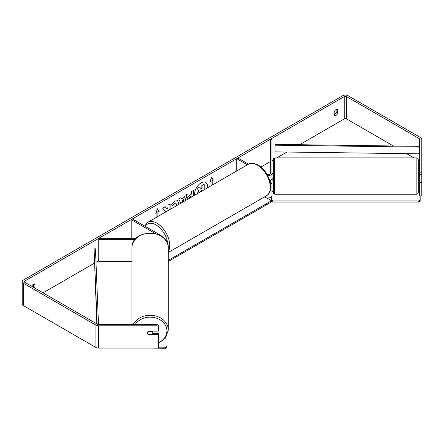 <?xml version="1.0" encoding="UTF-8"?>
<svg xmlns="http://www.w3.org/2000/svg" width="444" height="444" viewBox="0 0 444 444"><rect width="100%" height="100%" fill="white"/><g stroke="black" fill="none" stroke-linecap="round" stroke-linejoin="round"><path stroke-width="0.67" d="M270.479 184.055A4.101 2.37 0 0 0 271.978 182.223L272.25 178.754M271.978 182.223L271.978 195.621A4.101 2.37 180 0 1 269.447 197.808A4.101 2.37 180 0 1 264.974 197.291L264.402 196.964M267.138 174.653A2.459 1.421 180 0 0 270.335 173.293L270.335 139.283L271.978 139.283L271.978 178.655A4.101 2.37 180 0 1 269.752 180.758M271.978 173.293A4.101 2.37 180 0 1 267.688 175.663M247.375 164.807L236.752 158.674L236.752 170.94M270.23 182.645A2.459 1.421 0 0 0 270.335 182.223L270.335 180.547M248.54 164.141L237.912 158.003L236.752 158.674M136.13 238.339L98.768 238.339L98.768 239.283L135.254 239.283M98.768 239.283L98.768 261.605L131.918 261.605M161.66 236.347A4.101 2.37 0 0 0 160.578 235.242L132.356 218.948L131.196 219.614L131.196 238.339M155.317 233.544L131.196 219.614M131.918 324.52L131.918 248.007A18.182 14.846 -0 0 1 150.1 233.161A18.182 14.846 -0 0 1 168.282 248.007L168.282 330.086A18.182 14.846 180 0 0 153.574 315.512A18.182 14.846 180 0 0 133.244 324.52M152.836 331.141L152.836 332.928A2.736 2.231 -0 0 1 152.053 334.487L148.146 334.487A2.736 2.231 -0 0 1 147.369 332.928L147.369 332.928A2.736 2.231 -0 0 1 148.146 331.363L152.053 331.363A2.736 2.231 -0 0 1 152.836 332.928M207.287 187.951A9.219 5.322 120 0 0 205.578 182.401M207.514 187.823A9.219 5.322 120 0 0 205.672 182.456A9.219 5.322 120 0 0 201.065 182.911A9.219 5.322 120 0 0 194.616 195.271M393.401 145.982L346.559 118.942A1.643 0.949 0 0 0 344.239 118.942L299.583 144.722M286.913 152.037L276.79 157.881M273.343 159.873L271.978 160.661M270.335 161.605L260.911 167.049M98.768 260.661L95.993 262.265M94.389 263.187L43.04 292.835M419.613 172.866L421.8 172.866L421.8 174.298L419.613 174.298L419.613 139.188A1.643 0.949 0 0 0 419.13 138.517L346.559 96.614A1.643 0.949 0 0 0 344.239 96.614L24.87 281.002A1.643 0.949 0 0 0 24.387 281.674A1.643 0.949 0 0 0 24.87 282.345L97.441 324.242A1.643 0.949 0 0 0 98.601 324.52L156.937 324.52L158.303 325.163L158.303 326.429L156.937 325.785L156.937 324.52M170.119 209.413L170.119 203.913L167.976 205.15L167.976 207.459L167.194 208.919L165.251 206.726L162.676 208.208L165.701 211.555L165.39 212.143M180.725 203.285L178.716 198.951L180.997 197.63L181.557 198.895L184.554 197.164L185.098 195.266L187.307 193.989L185.298 200.649M334.188 111.938A2.736 1.576 -60 0 1 337.29 109.54A2.736 1.576 -60 0 1 337.668 109.929L337.668 113.214A2.736 1.576 -60 0 1 335.925 115.479A2.736 1.576 -60 0 1 334.56 115.618A2.736 1.576 -60 0 1 334.188 115.224L334.188 111.938M34.876 288.123A2.736 1.576 120 0 0 34.921 288.006L34.921 284.721A2.736 1.576 120 0 0 34.549 284.327A2.736 1.576 120 0 0 31.635 286.252M155.861 212.965L156.91 212.582L155.75 213.253L157.487 208.769L159.23 211.244L158.07 211.916L158.07 216.367M156.91 212.582L156.91 217.038M212.004 185.231L212.004 180.553L213.359 179.992L211.616 177.517L209.879 182.001L211.039 181.33L211.039 185.786M212.199 180.664L212.199 185.115M186.918 199.978C187.068 197.769 188.173 196.059 190.243 194.844L191.303 194.233L191.303 191.68L193.451 190.443L193.451 195.943M176.407 205.783L176.568 204.651L175.974 203.202L174.725 203.33L172.982 205.422L171.367 205.028L174.792 201.038L177.633 200.727L178.782 203.352L178.682 204.468M336.119 109.574L336.119 112.321A2.736 1.576 -60 0 1 334.376 114.585A2.736 1.576 -60 0 1 334.188 114.685M421.8 172.866L421.8 139.188A3.83 2.209 0 0 0 420.679 137.623L348.107 95.726A3.83 2.209 0 0 0 342.69 95.726L23.321 280.108A3.83 2.209 0 0 0 22.2 281.674A3.83 2.209 0 0 0 23.321 283.239L95.893 325.136A3.83 2.209 0 0 0 98.601 325.785L156.937 325.785M33.333 287.229A2.736 1.576 120 0 0 33.372 287.113L33.372 284.365M419.613 161.511A1.643 0.949 0 0 0 419.13 160.839L418.248 160.328M414.008 157.881L406.676 153.652M22.2 281.674L22.2 303.996A3.83 2.209 0 0 0 23.321 305.561L95.893 347.458A3.83 2.209 0 0 0 98.601 348.107L158.303 348.107L158.303 334.715L148.463 334.715A2.736 2.231 -0 0 1 147.369 332.928A2.736 2.231 -0 0 1 148.463 331.141L158.303 331.141L158.303 326.429M152.758 333.45L158.303 333.45L158.303 334.715M419.613 174.298L419.613 179.015L421.8 179.015L421.8 174.298M419.613 179.015L419.613 195.976L421.8 195.976L421.8 179.015M419.613 182.584L421.8 182.584M337.668 109.929L336.768 109.413M337.668 113.214L336.119 112.321M34.921 284.721L34.022 284.199M34.921 288.006L33.372 287.113M197.13 194.039L198.723 190.371L196.875 188.317L199.545 186.996L201.11 188.805L202.048 188.262L202.048 185.553L204.196 184.31L204.196 189.738M199.545 186.996L196.875 188.317M200.982 188.656L201.854 188.151L201.854 185.442L204.196 184.31M198.723 190.371L197.069 188.428M197.325 194.15L198.918 190.482M157.448 208.874L159.23 211.244M159.035 211.133L158.07 211.916M157.875 211.805L157.875 216.483M209.99 181.713L211.039 181.33M212.004 180.553L213.359 179.992M213.164 179.881L211.577 177.622M187.035 194.145L185.02 200.805M180.88 197.697L181.557 198.895M183.206 201.854L183.894 199.456L181.979 200.344L182.734 202.131M183.894 199.456L182.173 200.455L182.85 202.059M193.257 190.554L193.257 196.054M191.303 197.18L191.114 196.059L190.093 196.648L188.872 198.585M191.303 196.17L190.287 196.759L189.061 198.629M165.185 206.76L167.194 208.919M169.93 209.524L169.93 204.024M167.477 210.933L167.976 210.456M177.533 200.671L178.588 203.241L178.444 204.606M175.874 203.152L174.531 203.219L172.982 205.422M172.788 205.311L171.395 204.973M202.048 190.976L202.048 190.204L200.633 191.025L199.484 192.752M201.854 191.087L201.854 190.315M419.613 173.371L418.248 173.327L418.248 162.332L418.248 192.846L418.248 178.799L419.341 178.799M274.708 194.244L273.609 193.689L273.343 192.879L273.343 159.246L273.609 158.436L274.708 157.881L274.708 194.244L416.877 194.244L416.877 157.881L417.976 158.436L418.226 159.024L418.248 166.356M419.613 175.63L419.341 173.327M273.343 173.327L271.978 173.371M272.25 173.327L271.978 175.63M271.978 191.481L273.343 191.481M418.248 191.481L419.613 191.481M420.157 195.976L420.157 201.276L418.792 202.064L272.799 202.064L271.428 201.276L271.428 196.803M418.792 202.064L418.792 200.949L272.799 200.949L272.799 202.064M418.792 200.949L420.157 200.161M271.428 200.161L272.799 200.949M266.811 197.907L270.679 200.139L270.679 201.254L168.282 260.373M270.679 201.254L270.679 202.37L168.282 261.488M158.303 347.158L165.545 347.158L165.545 348.274L150.51 348.107M165.545 348.274L166.916 347.486L166.916 333.616M166.916 346.37L165.545 347.158M419.13 146.331L419.103 153.818L274.991 151.876L274.991 145.182L275.025 144.389L419.13 146.331L419.103 153.818M419.103 147.119L274.991 145.182M97.119 324.059L94.084 248.856L96.842 323.898M98.507 324.52L95.449 248.84L94.084 248.856M264.974 196.631L264.974 197.291M135.198 324.52A16.817 13.731 -0 0 1 154.107 317.543A16.817 13.731 -0 0 1 166.916 330.874A16.817 13.731 -0 0 1 158.303 342.862M344.239 96.614L344.239 118.942M24.87 281.002L24.87 282.345M98.601 325.785L98.601 348.107M346.559 96.614L346.559 118.942M419.13 138.517L419.13 160.839M23.321 283.239L23.321 305.561M95.893 325.136L95.893 347.458M266.528 195.737A18.182 10.495 -120 0 0 269.314 181.169A18.182 10.495 -120 0 0 257.437 165.146A18.182 10.495 -120 0 0 248.346 164.247C250.05 162.682 253.308 162.959 258.119 165.079C268.92 170.812 275.363 191.153 266.528 195.737L168.282 252.458M248.346 164.247L147.819 222.289A18.182 10.495 60 0 1 156.91 223.188A18.182 10.495 60 0 1 168.282 251.52M167.804 244.572A16.817 9.707 -120 0 0 155.938 224.864A16.817 9.707 -120 0 0 145.26 226.396M158.303 343.562L165.562 338.034L168.282 330.086M131.918 248.007C130.958 228.482 169.242 228.482 168.282 248.007M274.708 157.881L416.877 157.881M272.25 178.799L273.343 178.799M416.877 194.244C419.303 192.696 417.854 192.746 418.248 192.846M147.819 222.289L144.611 226.024"/></g></svg>
